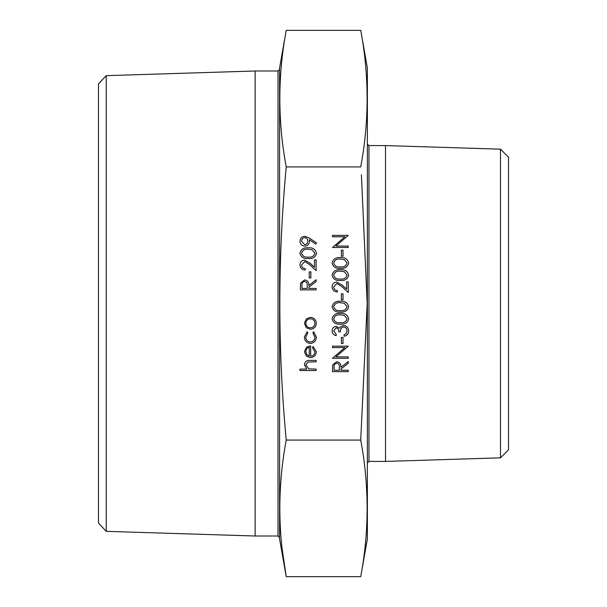 <?xml version="1.0" encoding="UTF-8"?>
<svg xmlns="http://www.w3.org/2000/svg" width="607" height="607" viewBox="0 0 607 607"><rect width="100%" height="100%" fill="white"/><g stroke="black" fill="none" stroke-linecap="round" stroke-linejoin="round"><path stroke-width="0.91" d="M361.4 174.71L367.182 303.5L360.733 440.075L286.223 440.075C277.71 349.511 277.71 258.461 286.223 166.925C277.71 121.4 277.71 75.875 286.223 30.35L360.733 30.35C369.246 75.875 369.246 121.4 360.733 166.925L286.223 166.925M360.733 440.075C369.246 485.6 369.246 531.125 360.733 576.65L367.372 539.001L367.372 67.999L360.733 30.35M360.733 576.65L286.223 576.65L279.584 539.001L279.584 67.999L286.223 30.35M278.006 70.996L278.006 536.004L255.137 536.004L255.137 70.996L278.006 70.996L279.584 69.418M106.255 531.353L98.486 523.082L98.486 83.918L106.255 75.647L106.255 531.353L255.137 536.004M500.487 149.17L508.514 157.198L508.514 449.802L500.487 457.83L500.487 149.17L385.506 145.581L368.95 145.581L368.95 461.419L367.372 462.997M500.487 457.83L385.506 461.419L385.506 145.581M282.202 549.335L286.223 576.65C277.71 531.125 277.71 485.6 286.223 440.075M316.118 370.52L299.941 370.52L299.941 369.109L306.77 369.109L304.388 364.724C304.904 361.552 306.846 360.118 310.23 360.414L316.118 360.414L316.118 361.833L308.075 361.992L305.807 364.974L308.857 368.889L316.118 369.109L316.118 370.52M314.904 351.961L312.476 347.72L313.136 346.46L316.315 351.787C316.012 355.383 314.039 357.318 310.382 357.584L306.535 356.256L304.388 351.749L306.656 347.113L310.655 345.861L310.655 356.172C313.258 355.952 314.676 354.549 314.904 351.961M309.244 356.021L309.244 347.272C307.043 347.902 305.898 349.374 305.807 351.681L306.884 354.647L309.244 356.021M304.388 336.984L307.089 331.703L307.825 332.886L305.807 337.082C305.951 340.019 307.453 341.658 310.321 342.014C313.22 341.673 314.745 340.026 314.904 337.075L312.878 332.886L313.66 331.703L316.315 337.097C316.118 340.884 314.16 342.993 310.45 343.433C306.634 343.001 304.615 340.853 304.388 336.984M306.3 327.697L304.388 323.311L306.285 318.925L310.382 317.347C314.031 317.681 316.012 319.669 316.315 323.311C316.019 326.953 314.039 328.941 310.382 329.275L306.3 327.697M305.807 323.311C306.08 326.088 307.612 327.605 310.397 327.863C313.174 327.605 314.676 326.088 314.904 323.311C314.669 320.542 313.166 319.024 310.397 318.766C307.612 319.024 306.087 320.542 305.807 323.311M316.118 289.85L300.344 289.85L300.564 283.12L304.562 279.948C307.62 280.419 309.046 282.278 308.834 285.54L316.118 279.744L316.118 281.496L308.834 287.286L308.834 288.439L316.118 288.439L316.118 289.85M301.96 288.439L307.218 288.439L307.241 285.548C307.529 283.249 306.634 281.853 304.562 281.36C302.536 281.853 301.664 283.226 301.96 285.48L301.96 288.439M310.86 277.923L309.244 277.923L309.244 271.86L310.86 271.86L310.86 277.923M301.558 264.971C301.74 267.186 302.954 268.408 305.2 268.62L305.2 270.039C301.998 269.781 300.245 268.066 299.941 264.895C300.154 261.989 301.717 260.395 304.631 260.13L310.291 263.324L314.502 267.27L314.502 259.933L316.118 259.933L316.118 270.646L309.593 264.531L304.76 261.549L301.558 264.971M316.52 253.24C315.473 257.216 312.711 258.969 308.235 258.514C303.758 258.977 300.996 257.224 299.941 253.24C300.973 249.219 303.743 247.406 308.235 247.8C312.726 247.406 315.488 249.219 316.52 253.24M308.235 257.102C311.725 257.535 313.948 256.237 314.904 253.195L312.195 249.811L308.235 249.211C304.752 248.855 302.529 250.183 301.558 253.195C302.514 256.237 304.737 257.535 308.235 257.102M309.418 238.088L316.52 242.944L315.731 244.075L309.327 239.689L309.441 241.351C309.229 244.272 307.666 245.888 304.775 246.184C301.778 245.873 300.169 244.204 299.941 241.161C300.199 238.179 301.808 236.555 304.79 236.275L309.418 238.088M307.825 241.085C307.741 239.052 306.694 237.914 304.691 237.686C302.696 237.99 301.649 239.166 301.558 241.237L304.691 244.765C306.71 244.424 307.757 243.202 307.825 241.085M348.266 371.636L332.492 371.636L332.704 364.906L336.71 361.726C339.768 362.197 341.187 364.063 340.982 367.318L348.266 361.529L348.266 363.274L340.982 369.071L340.982 370.217L348.266 370.217L348.266 371.636M334.108 370.217L339.366 370.217L339.389 367.334C339.677 365.027 338.782 363.631 336.71 363.145C334.677 363.639 333.812 365.012 334.108 367.265L334.108 370.217M348.266 356.878L348.266 358.289L332.492 358.289L344.905 347.576L332.492 347.576L332.492 346.165L348.266 346.165L335.883 356.878L348.266 356.878M343.008 343.532L341.392 343.532L341.392 337.469L343.008 337.469L343.008 343.532M333.706 330.936L336.134 334.229L336.134 335.648C333.622 335.056 332.272 333.493 332.09 330.952C332.226 328.273 333.592 326.741 336.187 326.346L339.427 328.19L340.777 326.483L343.577 325.542C346.787 325.921 348.479 327.742 348.668 330.997C348.509 333.949 346.954 335.701 344.017 336.255L344.017 334.836L346.195 333.6L347.052 330.967C347.022 328.668 345.914 327.325 343.714 326.953C341.316 327.537 340.208 329.153 340.375 331.809L338.759 331.809C338.888 329.692 338.031 328.341 336.179 327.765L333.706 330.936M348.668 318.85C347.614 322.825 344.859 324.578 340.383 324.123C335.906 324.586 333.144 322.833 332.09 318.85C333.122 314.828 335.883 313.015 340.383 313.409C344.875 313.015 347.636 314.828 348.668 318.85M340.375 322.704C343.873 323.144 346.096 321.847 347.052 318.804L344.344 315.42L340.375 314.821C336.9 314.464 334.677 315.792 333.706 318.804C334.654 321.847 336.885 323.144 340.375 322.704M348.668 306.717C347.614 310.693 344.859 312.446 340.383 311.99C335.906 312.461 333.144 310.701 332.09 306.717C333.122 302.696 335.883 300.882 340.383 301.277C344.875 300.882 347.636 302.696 348.668 306.717M340.375 310.579C343.873 311.012 346.096 309.714 347.052 306.672L344.344 303.288L340.375 302.688C336.9 302.332 334.677 303.659 333.706 306.672C334.654 309.714 336.885 311.012 340.375 310.579M343.008 299.858L341.392 299.858L341.392 293.796L343.008 293.796L343.008 299.858M333.706 286.906C333.888 289.122 335.102 290.343 337.348 290.563L337.348 291.975C334.146 291.717 332.393 290.002 332.09 286.83C332.302 283.924 333.865 282.338 336.779 282.065L342.431 285.26L346.643 289.205L346.643 281.868L348.266 281.868L348.266 292.582L341.733 286.466L336.9 283.484L333.706 286.906M348.668 275.176C347.614 279.152 344.859 280.904 340.383 280.449C335.906 280.92 333.144 279.159 332.09 275.176C333.122 271.154 335.883 269.341 340.383 269.736C344.875 269.341 347.636 271.154 348.668 275.176M340.375 279.038C343.873 279.47 346.096 278.173 347.052 275.13L344.344 271.746L340.375 271.147C336.9 270.79 334.677 272.118 333.706 275.13C334.654 278.173 336.885 279.478 340.375 279.038M348.668 263.051C347.614 267.019 344.859 268.78 340.383 268.317C335.906 268.787 333.144 267.027 332.09 263.051C333.122 259.022 335.883 257.209 340.383 257.603C344.875 257.209 347.636 259.022 348.668 263.051M340.375 266.905C343.873 267.346 346.096 266.041 347.052 262.998L344.344 259.614L340.375 259.022C336.9 258.658 334.677 259.986 333.706 262.998C334.654 266.041 336.885 267.346 340.375 266.905M343.008 256.192L341.392 256.192L341.392 250.122L343.008 250.122L343.008 256.192M348.266 246.078L348.266 247.497L332.492 247.497L344.905 236.783L332.492 236.783L332.492 235.364L348.266 235.364L335.883 246.078L348.266 246.078M106.255 75.647L255.137 70.996M385.506 461.419L368.95 461.419M368.95 145.581L367.372 144.003M278.006 536.004L279.584 537.582"/></g></svg>
